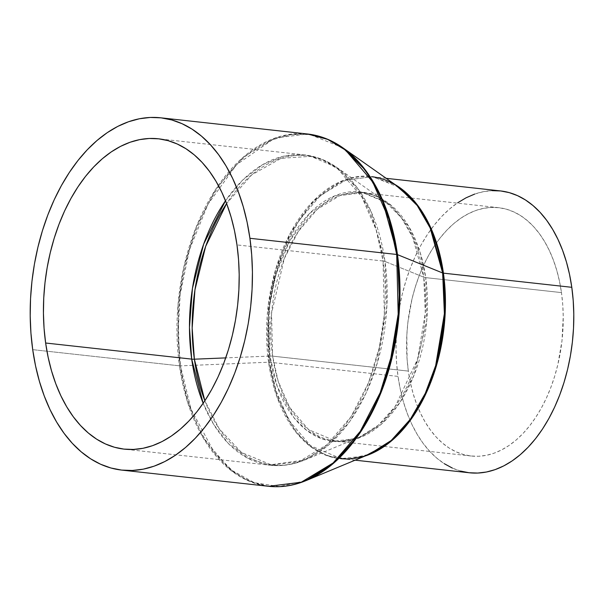 <?xml version="1.0" encoding="UTF-8"?>
<svg xmlns="http://www.w3.org/2000/svg" width="604" height="604" viewBox="0 0 604 604"><rect width="100%" height="100%" fill="white"/><g stroke="black" fill="none" stroke-linecap="round" stroke-linejoin="round"><path stroke-width="0.45" stroke-dasharray="3.02 2.27" d="M383.034 261.019A7.875 2.341 -8 0 1 384.997 261.457L371.317 212.132L357.183 187.633L336.941 167.519L310.849 156.33L281.154 158.301L251.717 174.873L226.606 203.556A155.53 96.602 96.3 0 1 336.941 167.519A155.53 96.602 96.3 0 1 384.997 261.457L423.759 277.191A125.511 77.961 -83.7 0 0 384.982 201.381A125.511 77.961 -83.7 0 0 299.894 224.831A125.511 77.961 -83.7 0 0 269.928 356.058L225.73 357.893L269.928 356.058L277.327 386.734L293.937 417.674L306.643 430.35L322.249 438.912L340.097 441.645L358.957 437.409L378.308 425.231L395.197 406.492L417.583 359.086L425.299 313.182L423.759 277.191A7.875 2.341 172 0 0 425.722 277.636L426.794 320.309L414.095 375.069L400.044 402.317L380.905 424.612L358.444 438.179L335.477 441.056L308.644 429.678L289.543 407.277L278.157 381.192L272.615 356.133A7.875 2.341 172 0 0 269.928 356.058A7.875 2.341 -8 0 1 272.615 356.133A124.922 77.599 96.3 0 1 362.861 192.714A124.922 77.599 96.3 0 1 425.722 277.636L561.463 292.6A124.922 77.599 -83.7 0 0 498.602 207.678A124.922 77.599 -83.7 0 0 408.357 371.098L272.615 356.133L408.357 371.098L410.35 382.483L413.061 393.385L416.473 403.691L420.535 413.31L425.216 422.143L430.478 430.101L436.262 437.115L442.513 443.117L449.172 448.047L456.179 451.86L463.464 454.518L470.946 455.99L478.572 456.269L486.258 455.348L493.929 453.242L501.509 449.957L508.93 445.541L516.126 440.037L523.019 433.483L529.542 425.948L535.635 417.515L541.244 408.251L546.31 398.247L550.78 387.609L554.615 376.435L557.786 364.831L561.992 340.784L563.23 316.398L562.724 304.363L561.463 292.6L559.47 281.215L556.752 270.313L553.347 260.007L549.285 250.388L544.597 241.555L539.342 233.597L533.558 226.583L527.307 220.581L520.64 215.651L513.642 211.838L506.356 209.18L498.874 207.708L491.248 207.429L483.562 208.35L475.892 210.464L468.311 213.741L460.89 218.157L453.695 223.669L446.801 230.215L440.278 237.749L434.185 246.19L428.576 255.447L423.51 265.45L419.04 276.088L415.205 287.262L412.034 298.867L407.828 322.913L406.832 335.122L407.096 359.335L408.357 371.098A124.922 77.599 -83.7 0 0 471.218 456.02A124.922 77.599 -83.7 0 0 561.463 292.6L425.722 277.636A124.922 77.599 96.3 0 1 335.477 441.056A124.922 77.599 96.3 0 1 272.615 356.133L271.543 313.453L284.242 258.693L298.293 231.445L317.432 209.15L339.893 195.583L362.861 192.714L389.693 204.084L408.795 226.485L420.18 252.57L425.722 277.636A7.875 2.341 -8 0 1 423.759 277.191L412.721 237.387L401.313 217.621L384.982 201.381L361.637 191.996L335.129 195.681L309.693 213.348L289.392 241.434L276.179 273.929L269.656 305.533L269.928 356.058A125.511 77.961 -83.7 0 0 358.957 437.409A125.511 77.961 -83.7 0 0 423.759 277.191L384.997 261.457A155.53 96.602 96.3 0 1 304.695 459.999A155.53 96.602 96.3 0 1 204.862 400.777L219.328 428.976L241.472 452.449L271 464.71L304.695 459.999L328.674 444.906L349.603 421.683L365.994 393.279L377.341 362.936L386.9 306.054L384.997 261.457A7.875 2.341 172 0 0 383.034 261.019A156.111 96.972 -83.7 0 0 304.469 154.896L322.279 159.652L338.006 169.112L361.879 197.1L376.111 229.694L383.034 261.019L236.979 244.914L383.034 261.019L384.363 314.352L379.32 347.436L368.5 382.777L350.939 416.836L327.028 444.695L298.95 461.652L270.252 465.239A156.111 96.972 -83.7 0 0 383.034 261.019M225.503 200.732L242.763 179.992L262.566 164.688L283.631 156.172L304.469 154.896A156.111 96.972 -83.7 0 0 225.503 200.732M355.107 460.173L341.003 458.617L364.952 456.08A141.781 88.063 96.3 0 1 341.003 458.617A141.781 88.063 96.3 0 1 269.656 362.241L398.028 376.398A141.781 88.063 -83.7 0 0 469.368 472.773M398.768 187.195L372.351 176.579L342.355 180.739L313.574 200.732L290.607 232.51L275.651 269.278L268.274 305.043L268.584 362.211A3.148 0.936 -8 0 1 269.656 362.241L268.448 313.808L273.031 283.759L282.853 251.657L298.806 220.732L320.52 195.424L346.017 180.03L372.079 176.768L394.903 184.469A141.781 88.063 96.3 0 0 372.079 176.768A141.781 88.063 96.3 0 0 269.656 362.241A3.148 0.936 172 0 0 268.584 362.211A142.016 88.214 -83.7 0 0 369.323 454.261L347.979 459.048L327.783 455.96L310.124 446.265L295.749 431.928L276.957 396.926L268.584 362.211L180.551 365.858L268.584 362.211A142.016 88.214 -83.7 0 1 302.491 213.733A142.016 88.214 -83.7 0 1 398.768 187.195M306.1 480.573A176.987 109.936 96.3 0 1 180.551 365.858L190.985 409.119L214.405 452.743L232.321 470.614L254.329 482.687L279.501 486.545L306.1 480.573M268.659 486.303L248.448 480.897L230.592 470.169L203.495 438.391L187.338 401.388L179.479 365.828A3.148 0.936 172 0 0 180.551 365.858A3.148 0.936 -8 0 1 179.479 365.828A177.221 110.079 -83.7 0 0 268.659 486.303M32.707 349.648L179.479 365.828L32.707 349.648M203.171 403.298A156.111 96.972 -83.7 0 0 270.252 465.239L247.413 458.043L228.365 443.51L213.68 424.416L203.171 403.298M307.512 133.99A177.221 110.079 -83.7 0 0 179.479 365.828L177.969 305.284L183.692 267.731L195.975 227.602L215.907 188.939L243.057 157.312L274.926 138.067L307.512 133.99M342.793 147.738L309.875 134.503L291.4 134.564L272.495 139.698L236.625 164.605L207.995 204.212L189.362 250.033L180.158 294.609L178.067 333.665L180.551 365.858A176.987 109.936 96.3 0 1 222.808 180.807A176.987 109.936 96.3 0 1 342.793 147.738M341.003 458.617L310.554 445.707L288.871 420.286L275.945 390.682L269.656 362.241L398.028 376.398L396.594 363.042L396.02 349.384L396.299 335.567L397.432 321.706L399.403 307.942L402.204 294.412L405.797 281.245L410.154 268.561L415.227 256.489L420.973 245.141L427.338 234.631L434.253 225.05L441.66 216.504L449.482 209.067L457.643 202.816M500.452 190.924A141.781 88.063 -83.7 0 0 398.028 376.398L400.293 389.316L403.366 401.69L407.232 413.385L411.845 424.302L417.168 434.321L423.132 443.359L429.701 451.324L436.798 458.134L444.355 463.729M460.565 471.067L452.305 468.055M474.676 194.08L483.381 191.687L492.101 190.645M498.602 207.678L362.861 192.714C370.539 193.544 377.915 196.436 384.982 201.381L336.941 167.519C326.87 160.422 316.051 156.217 304.469 154.896L158.422 138.792M471.218 456.02L335.477 441.056C343.155 441.909 350.977 440.694 358.957 437.409L304.695 459.999C293.317 464.725 281.841 466.477 270.252 465.239L124.205 449.134M386.183 178.323L372.079 176.768"/><path stroke-width="0.91" d="M226.606 203.556L205.662 246.402L194.956 289.807L192.163 328.048L194.375 359.191A7.875 2.341 -8 0 1 191.695 359.116L189.467 327.383L192.45 288.327L203.676 244.069L225.503 200.732A156.111 96.972 -83.7 0 0 191.695 359.116L45.64 343.012A156.111 96.972 96.3 0 1 158.422 138.792A156.111 96.972 96.3 0 1 236.979 244.914A156.111 96.972 96.3 0 1 124.205 449.134A156.111 96.972 96.3 0 1 45.64 343.012L191.695 359.116A156.111 96.972 -83.7 0 0 203.171 403.298L191.695 359.116A7.875 2.341 172 0 0 194.375 359.191A155.53 96.602 96.3 0 1 226.606 203.556M225.73 357.893L194.375 359.191L225.73 357.893M355.107 460.173L469.368 472.773A141.781 88.063 -83.7 0 0 571.792 287.308L443.427 273.151A141.781 88.063 96.3 0 1 364.952 456.08L387.798 443.857L408.108 423.329L424.212 397.266L435.476 368.885L445.095 315.175L443.427 273.151A3.148 0.936 -8 0 1 442.641 272.978L430.146 227.934L417.243 205.564L398.768 187.195C390.343 181.283 381.449 177.81 372.079 176.768M121.887 470.116A177.221 110.079 96.3 0 1 32.707 349.648L35.538 365.798L39.388 381.267L44.22 395.884L49.989 409.527L56.633 422.06L64.092 433.355L72.299 443.306L81.17 451.815L90.615 458.814L100.558 464.219L110.887 467.987L121.51 470.078L132.321 470.471L143.224 469.165L154.103 466.175L164.862 461.524L175.394 455.257L185.594 447.443L195.371 438.142L204.628 427.458L213.28 415.492L221.23 402.347L228.418 388.168L234.76 373.076L240.203 357.221L244.696 340.754L248.199 323.842L250.66 306.643L252.079 289.324L252.427 272.042L251.702 254.971L249.92 238.286L396.692 254.465L249.92 238.286A177.221 110.079 96.3 0 1 121.887 470.116L268.659 486.303A177.221 110.079 -83.7 0 0 396.692 254.465A3.148 0.936 -8 0 1 397.477 254.639A3.148 0.936 172 0 0 396.692 254.465L398.21 315.009L392.479 352.57L380.195 392.691L360.263 431.354L333.114 462.981L301.245 482.226L268.659 486.303C281.17 487.647 293.65 485.737 306.1 480.573L333.378 463.404L357.198 436.979L375.847 404.657L388.772 370.124L399.644 305.39L397.477 254.639L442.641 272.978L397.477 254.639A176.987 109.936 96.3 0 1 306.1 480.573L369.323 454.261A142.016 88.214 -83.7 0 0 442.641 272.978A3.148 0.936 172 0 0 443.427 273.151A141.781 88.063 96.3 0 0 394.903 184.469L415.469 202.506L429.814 225.685L443.427 273.151L571.792 287.308A141.781 88.063 -83.7 0 0 500.452 190.924L386.183 178.323M249.92 238.286L247.089 222.129L243.238 206.666L238.406 192.042L232.638 178.399L225.994 165.873L218.535 154.579L210.328 144.62L201.457 136.111L192.012 129.113L182.068 123.707L171.74 119.939L161.117 117.848L150.305 117.455L139.403 118.762L128.524 121.751L117.765 126.402L107.233 132.669L97.025 140.49L87.248 149.784L77.992 160.468L69.347 172.434L61.397 185.579L54.209 199.765L47.867 214.85L42.423 230.705L37.931 247.172L34.428 264.084L31.959 281.283L30.547 298.61L30.2 315.884L30.925 332.955L32.707 349.648A177.221 110.079 96.3 0 1 160.739 117.81A177.221 110.079 96.3 0 1 249.92 238.286M236.979 244.914L238.557 259.622L239.192 274.654L238.882 289.875L237.636 305.133L235.462 320.286L232.381 335.182L228.425 349.686L223.631 363.653L218.044 376.941L211.71 389.437L204.703 401.018L197.093 411.558L188.939 420.973L180.324 429.157L171.332 436.043L162.061 441.562L152.578 445.661L142.997 448.296L133.393 449.444L123.865 449.097L114.511 447.254L105.413 443.94L96.655 439.176L88.335 433.015L80.521 425.518L73.288 416.752L66.719 406.802L60.861 395.763L55.787 383.744L51.529 370.864L48.139 357.243L45.64 343.012L44.069 328.312L43.435 313.272L43.745 298.051L44.99 282.793L47.165 267.64L50.245 252.744L54.201 238.24L58.996 224.28L64.583 210.985L70.917 198.489L77.924 186.915L85.534 176.368L93.688 166.953L102.302 158.769L111.295 151.883L120.566 146.364L130.049 142.265L139.63 139.63L149.233 138.482L158.761 138.829L168.116 140.672L177.214 143.986L185.972 148.75L194.292 154.911L202.106 162.408L209.331 171.181L215.907 181.125L221.759 192.163L226.84 204.182L231.098 217.062L234.488 230.683L236.979 244.914M396.692 254.465A177.221 110.079 -83.7 0 0 307.512 133.99L327.723 139.396L345.579 150.132L372.676 181.91L388.833 218.912L396.692 254.465M397.477 254.639L381.909 198.505L365.828 170.63L342.793 147.738A176.987 109.936 96.3 0 1 397.477 254.639M341.003 458.617C350.373 459.644 359.81 458.194 369.323 454.261L391.211 440.482L410.327 419.274L425.291 393.34L435.658 365.631L444.385 313.695L442.641 272.978A142.016 88.214 -83.7 0 0 398.768 187.195L342.793 147.738C331.77 139.985 320.007 135.402 307.512 133.99L160.739 117.81M492.101 190.645L500.754 190.962L509.255 192.631L517.515 195.643L525.465 199.969L533.022 205.564L540.119 212.374L546.688 220.339L552.652 229.377L557.968 239.395L562.581 250.313L566.446 262.008L569.527 274.382L571.792 287.308L573.219 300.656L573.8 314.314L573.521 328.138L572.388 341.992L570.418 355.756L567.617 369.286L564.023 382.453L559.666 395.137L554.593 407.209L548.847 418.557L542.483 429.074L535.567 438.647L528.16 447.194L520.338 454.631L512.177 460.882L503.751 465.895L495.144 469.618L486.439 472.011L477.719 473.053L469.066 472.743L460.565 471.067M452.305 468.055L444.355 463.729M457.643 202.816L466.069 197.802L474.676 194.08M204.862 400.777A155.53 96.602 96.3 0 1 194.375 359.191L204.862 400.777"/></g></svg>
